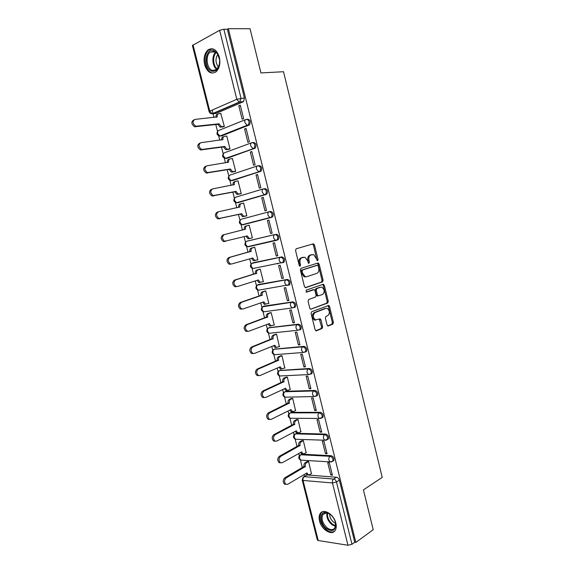 <?xml version="1.0" encoding="UTF-8"?>
<svg xmlns="http://www.w3.org/2000/svg" width="574" height="574" viewBox="0 0 574 574"><rect width="100%" height="100%" fill="white"/><g stroke="black" fill="none" stroke-linecap="round" stroke-linejoin="round"><path stroke-width="0.86" d="M317.637 260.711L318.046 259.556L314.48 244.983L313.217 243.871L296.162 248.786L295.538 250.472L299.226 265.41L300.137 266.185L300.575 264.994L300.094 263.064C299.614 260.287 300.274 258.479 302.06 257.647L304.988 257.281L307.628 260.74L308.661 263.401L309.408 262.239L308.941 260.338C308.468 257.59 309.106 255.81 310.857 254.992L313.684 254.626L317.637 260.711M316.999 260.452L313.447 245.198L312.5 244.079M299.499 265.956L299.061 263.265L300.094 263.064M308.353 263.172L307.908 260.539L308.941 260.338M302.003 460.204L300.79 460.133C298.502 458.942 298.157 457.32 299.764 455.29L300.869 454.759L330.115 456.316C332.482 457.227 333.358 458.87 332.741 461.252L333.767 460.642C334.384 458.26 333.508 456.624 331.141 455.713L301.895 454.185L300.697 454.766M327.295 439.619L328.357 439.017C329.017 436.599 328.149 434.949 325.759 434.066L296.636 433.313L295.517 433.865M321.813 417.894L322.925 417.291C323.621 414.823 322.76 413.165 320.357 412.304L291.355 412.34L290.322 412.857M316.339 396.06L317.458 395.457C318.197 392.939 317.35 391.267 314.918 390.442L286.046 391.267L285.106 391.705M310.857 374.112L311.962 373.516C312.744 370.947 311.912 369.269 309.458 368.465L279.875 370.46M305.375 352.049L306.437 351.467C307.269 348.849 306.444 347.155 303.962 346.373L274.63 349.107M299.865 329.878L300.876 329.311C301.759 326.635 300.948 324.927 298.444 324.174L269.357 327.661M294.326 307.592L295.294 307.04C296.227 304.313 295.431 302.584 292.898 301.859L264.076 306.107M288.758 285.199L289.676 284.661C290.666 281.877 289.884 280.134 287.323 279.438L258.766 284.46M283.161 262.684L284.03 262.167C285.077 259.326 284.309 257.568 281.719 256.894L253.435 262.705M219.361 57.163C216.75 49.594 212.968 47.168 208.018 49.895C204.466 53.303 203.325 58.225 204.609 64.668C207.228 72.274 211.045 74.656 216.061 71.815C219.512 68.435 220.61 63.556 219.361 57.163M335.847 523.122C333.91 514.232 323.284 507.925 320.163 513.615C319.015 515.495 318.8 517.935 319.517 520.927C321.404 529.687 332.037 536.195 335.245 530.34C336.35 528.482 336.551 526.071 335.847 523.122M327.072 324.97L328.314 325.967L332.855 324.116L333.415 322.401L329.512 306.444L328.78 305.447L311.689 311.718L311.086 313.461L315.119 329.813L316.396 330.811L322.057 328.507L322.638 326.764L320.938 319.847L320.213 318.85L315.413 319.897C312.787 317.372 312.665 314.925 315.054 312.557L325.967 308.389L327.316 308.425C329.914 310.886 330.057 313.304 327.747 315.671L325.96 316.374L325.379 318.089L327.072 324.97M228.337 28.7L250.063 28.743L260.926 72.941L283.534 71.721L382.227 477.381L363.421 489.88L373.208 529.702L355.851 542.416L228.337 28.7L227.354 29.231L223.86 29.231L241.023 98.226L239.781 102.115L212.689 113.803L211.519 113.745M322.523 281.891L323.097 280.22L319.158 264.105L317.903 263.028L300.991 268.367L300.374 270.074L304.45 286.584L305.748 287.653L322.523 281.891L321.476 282.064L322.057 280.392L318.118 264.298L317.279 263.222M324.346 285.328L328.271 301.364L327.697 303.058L310.548 309.271L309.802 308.252L308.066 301.228L308.668 299.492L315.528 297.016L316.116 295.309L314.983 290.688L314.215 289.655L306.545 292.144L306.064 290.193L323.105 284.281L324.346 285.328L323.306 285.493L327.223 301.508L328.271 301.364M303.998 476.664L307.126 474.949L336.5 477.252L333.623 479.039C334.979 479.312 335.926 480.295 336.479 481.981L351.97 544.281L347.973 545.257L318.226 540.521L317.336 539.976L302.197 480.043L303.05 480.452L318.226 540.521M212.15 110.079L213.047 113.652M213.076 113.767L214.002 117.44M215.795 124.522L217.532 131.41M218.637 135.794L219.749 140.207M221.507 147.181L223.178 153.803M224.276 158.151L225.467 162.865M227.196 169.732L228.796 176.082M229.887 180.401L231.15 185.402M232.857 192.161L234.393 198.245M235.476 202.536L236.811 207.831M238.483 214.482L239.954 220.294M241.03 224.57L242.436 230.145M244.094 236.703L245.485 242.235M246.562 246.497L248.025 252.28M249.683 258.867L250.996 264.062M252.065 268.309L253.579 274.3M255.251 280.93L256.478 285.787M257.547 290.028L259.104 296.213M260.79 302.878L261.923 307.399M262.992 311.632L264.607 318.01M266.293 324.719L267.355 328.902M268.417 333.135L270.074 339.708M271.775 346.445L272.75 350.298M273.82 354.538L275.52 361.29M277.235 368.07L278.125 371.593M279.194 375.834L280.944 382.772M282.659 389.588L283.463 392.781M284.539 397.029L286.333 404.146M288.062 410.998L288.787 413.861M289.863 418.123L291.7 425.413M293.436 432.301L294.075 434.841M295.158 439.117L297.038 446.579M298.789 453.503L299.341 455.713M300.424 460.011L302.354 467.645M304.105 474.598L304.55 476.341M355.851 542.416L354.754 542.243L351.97 544.281M243.168 101.813L216.061 113.473L212.143 113.774L239.229 102.072L243.613 101.526L239.229 102.072L236.825 99.288L219.634 30.3L223.86 29.231M193.029 44.837L209.768 111.119L209.101 111.6L192.398 45.489L219.634 30.3M222.927 126.919L224.355 126.445L220.76 113.537M238.806 105.831L242.142 119.213L243.62 118.61L240.284 105.2L238.806 105.831L240.406 105.688M244.581 128.999L247.896 142.316L249.389 141.756L246.067 128.418L244.581 128.999L246.16 128.806M228.581 149.391L230.016 148.96L226.759 135.981L226.378 136.131M250.321 152.053L253.622 165.298L255.121 164.788L251.814 151.514L250.321 152.053L251.886 151.816M234.206 171.755L235.649 171.361L232.405 158.453L231.939 158.618M256.04 174.984L259.319 188.157L260.826 187.698L257.539 174.496L256.04 174.984L257.59 174.697M239.803 194.005L241.252 193.653L238.023 180.803L237.392 181.011M261.722 197.793L264.987 210.902L266.501 210.493L263.229 197.356L261.722 197.793L263.258 197.47M245.378 216.147L246.827 215.831L243.613 203.045L242.544 203.354M267.376 220.495L270.627 233.532L272.148 233.173L268.89 220.1L267.376 220.495L268.897 220.122M249.181 225.18L247.738 225.553L249.181 225.202L252.373 237.901L250.931 238.246L252.373 237.901M270.627 233.532L272.141 233.144M276.238 256.047L277.766 255.731L274.53 242.73L273.002 243.075L276.238 256.047L277.737 255.617M256.858 260.072L257.898 259.857L254.713 247.2L253.285 247.602M281.82 278.447L283.355 278.182L280.134 265.245L278.605 265.54L281.82 278.447L283.305 277.974M262.756 281.82L263.387 281.705L260.223 269.113L258.788 269.479M277.249 263.846L278.232 263.552M287.373 300.74L288.916 300.511L285.709 287.639L284.173 287.897L287.373 300.74L288.844 300.224M268.381 303.517L268.854 303.452L265.705 290.918L264.262 291.24M292.898 322.911L294.448 322.732L291.262 309.924L289.712 310.132L292.898 322.911L294.354 322.351M273.906 325.128L274.293 325.085L271.158 312.615L269.715 312.902M298.401 344.974L299.951 344.838L296.78 332.102L295.23 332.26L298.401 344.974L299.836 344.378M279.366 346.646L276.582 334.204L275.133 334.455M303.868 366.93L305.433 366.836L302.276 354.158L300.719 354.28L303.868 366.93L305.296 366.291M284.79 368.056L281.985 355.693L280.528 355.902M309.314 388.77L310.878 388.727L307.743 376.114L306.172 376.185L309.314 388.77L310.728 388.096M290.171 389.366L287.359 377.068L285.902 377.247M314.724 410.503L316.303 410.503L313.182 397.954L311.603 397.983L314.724 410.503L316.123 409.786M295.524 410.575L292.704 398.349L291.24 398.485M320.113 432.129L321.698 432.172L318.592 419.68L317.013 419.666L320.113 432.129L321.505 431.375M300.848 431.677L298.028 419.515L296.557 419.616M325.48 453.647L327.065 453.733L323.973 441.306L322.387 441.248L325.48 453.647L326.85 452.857M306.143 452.685L303.323 440.588L301.852 440.653M330.811 475.064L332.411 475.186L329.333 462.816L327.74 462.723L330.811 475.064L332.174 474.224M311.409 473.586L308.597 461.553L307.112 461.582M246.662 241.281L274.953 234.529C277.572 235.182 278.325 236.962 277.22 239.867L275.42 240.305L273.611 237.995C273.296 236.194 273.748 235.039 274.953 234.529L247.014 241.137C245.808 241.632 245.356 242.752 245.665 244.488L247.451 246.698L248.434 246.748L247.581 246.669M269.385 211.698L270.426 211.462C273.073 212.086 273.812 213.887 272.643 216.85L242.034 224.771M264.736 188.566C267.412 189.176 268.13 190.991 266.903 194.019L238.504 202.557L236.452 202.758M259.01 165.556C261.722 166.144 262.426 167.981 261.127 171.074L232.936 180.451L230.798 180.616M253.263 142.431C256.004 142.991 256.686 144.849 255.322 148.006L227.333 158.237L225.123 158.367M247.487 119.177C250.257 119.722 250.917 121.602 249.482 124.831L221.715 135.909L219.426 136.002M254.44 268.209L255.043 268.223M276.517 240.334L278.354 239.566C279.459 236.66 278.706 234.888 276.087 234.235M248.779 246.397L249.561 246.44M226.838 158.316L227.333 158.237M221.069 135.995L221.715 135.909M354.754 542.243L339.342 480.18C338.796 478.494 337.849 477.518 336.5 477.252M227.354 29.231L244.416 97.946L243.613 101.526M215.272 113.552L216.061 113.473M311.617 254.698L312.256 254.569M307.908 260.539C307.427 257.798 308.066 256.018 309.817 255.2L311.216 254.777M302.878 257.339L303.495 257.217M299.061 263.265C298.573 260.488 299.233 258.687 301.027 257.855L302.455 257.425M305.239 287.639L321.476 282.064M318.24 266.02L317.365 265.267L302.527 269.995L302.103 271.186L302.598 273.217L305.167 276.618L306.753 276.682L316.855 273.353C318.577 272.499 319.201 270.72 318.728 268.008L318.24 266.02M316.439 265.439L317.365 265.267M305.712 276.862L304.127 276.797L301.558 273.403L301.063 271.373L301.486 270.182L316.324 265.461M310.505 309.25L326.656 303.201L327.223 301.508M312.909 289.762L306.107 292.094M322.509 294.498C324.862 292.144 324.697 289.719 322.014 287.23L320.723 287.187L316.877 288.535L316.288 290.236L317.415 294.842L318.175 295.868L322.509 294.498M320.306 287.251L320.723 287.187M318.053 295.883L317.128 296.019L316.374 294.993L315.241 290.394L315.829 288.693L319.675 287.352M323.306 285.493L322.559 284.467M315.822 320.062L314.365 320.019C311.732 317.494 311.61 315.054 314 312.687L324.92 308.525M315.75 330.753L321.002 328.622L321.591 326.879L319.237 319.008M327.682 325.903L331.801 324.231L332.368 322.523L328.464 306.588L327.797 305.612M223.3 126.876L220.165 127.134L217.804 124.3L219.024 123.797L221.377 126.632L224.348 126.395M221.105 113.508L218.723 113.745C217.446 114.054 216.965 115.094 217.281 116.874L194.895 119.421C192.168 121.48 192.498 123.754 195.885 126.244L219.024 123.797M217.804 124.3L194.679 126.761C191.293 124.271 190.963 122.004 193.689 119.944M216.032 117.232C215.795 115.532 216.283 114.542 217.51 114.262L217.876 114.104M229.026 149.326L225.761 149.663L223.501 146.901L224.728 146.442L226.981 149.204L230.002 148.91M226.78 136.081L224.42 136.382C223.157 136.72 222.683 137.782 222.992 139.561L200.821 142.704C198.138 144.756 198.432 147.016 201.704 149.484L224.728 146.442M223.501 146.901L200.484 149.958C197.219 147.489 196.925 145.236 199.608 143.184M221.751 139.948C221.478 138.212 221.966 137.186 223.207 136.856L223.717 136.655M234.773 171.655L231.329 172.078L229.177 169.395L230.404 168.971L232.556 171.662L235.634 171.303M232.427 158.539L230.088 158.905C228.839 159.278 228.366 160.354 228.674 162.126L206.712 165.857C204.079 167.909 204.337 170.162 207.487 172.609L230.404 168.971M229.177 169.395L206.267 173.032C203.117 170.593 202.859 168.347 205.492 166.302M227.448 162.55C227.146 160.785 227.613 159.715 228.868 159.342L229.543 159.098M213.808 50.512L217.245 53.195L219.612 59.639C219.713 67.89 217.116 71.75 211.806 71.219C203.16 68.823 205.105 47.326 213.808 50.512M218.974 56.704L217.474 53.755L214.296 51.273L210.235 52.069C205.09 55.664 206.712 68.909 212.437 70.437L216.663 69.605L219.419 64.668M212.244 48.704L208.943 49.945C202.557 54.401 204.566 70.824 211.662 72.74M218.572 67.101C215.393 62.968 215.15 58.706 217.855 54.322M329.899 514.089C332.791 516.327 334.678 519.269 335.568 522.914C335.998 530.247 333.071 532.227 326.785 528.876C319.661 523.962 319.044 511.19 326.046 512.424L329.899 514.089M330.014 514.168L326.678 512.797L322.818 514.498C321.038 519.054 322.552 523.56 327.352 528.023C330.624 530.233 333.135 530.182 334.9 527.872L335.553 522.871M335.625 523.33L333.846 522.362C331.033 520.022 329.627 517.21 329.634 513.924M322.251 511.829L320.945 513.185C318.735 518.824 320.608 524.414 326.556 529.96C329.627 532.141 332.289 532.564 334.549 531.223M240.642 193.833L236.868 194.385L234.816 191.773L236.05 191.393L238.11 194.005L241.238 193.589M238.045 180.889L235.727 181.312C234.486 181.728 234.02 182.812 234.328 184.577L212.574 188.903C209.991 190.948 210.213 193.187 213.248 195.605L236.05 191.393M234.816 191.773L212.021 195.992C208.986 193.574 208.764 191.343 211.347 189.298M233.116 185.036L233.101 184.972C232.793 183.214 233.259 182.123 234.501 181.714L235.347 181.441M246.82 215.81L242.393 216.577L240.427 214.045L241.668 213.7L243.634 216.24L246.813 215.759M243.634 203.124L241.338 203.612C240.111 204.057 239.652 205.162 239.961 206.92L218.407 211.82C215.867 213.872 216.061 216.097 218.981 218.493L241.668 213.7M240.427 214.045L217.747 218.838C214.827 216.448 214.633 214.224 217.173 212.179L218.156 211.892M238.755 207.408L238.719 207.271C238.411 205.521 238.87 204.416 240.104 203.971L241.123 203.677M249.195 225.252L246.928 225.804C245.708 226.278 245.249 227.397 245.557 229.148L224.212 234.623C221.715 236.675 221.88 238.892 224.692 241.259L247.258 235.892L249.138 238.361L250.099 238.411L248.851 238.712L247.889 238.662L246.016 236.215M250.099 238.411L252.359 237.823M225.919 241.331L223.451 241.561C220.638 239.2 220.473 236.99 222.97 234.938L224.212 234.623M244.366 229.672L244.316 229.464C244.007 227.713 244.459 226.601 245.679 226.12L246.928 225.804M255.408 260.474L253.356 260.639L251.591 258.329M254.727 247.265L252.481 247.882C251.276 248.384 250.824 249.518 251.132 251.268L229.987 257.31C227.534 259.369 227.67 261.565 230.382 263.911L231.681 263.983L252.818 257.977L254.612 260.381L257.877 259.778M230.432 264.241L229.134 264.176C226.421 261.837 226.292 259.642 228.739 257.59L249.877 251.541C249.575 249.798 250.02 248.671 251.225 248.162L252.481 247.882M254.72 247.215L251.225 248.162M249.934 251.756L251.182 251.477M259.886 282.552L258.809 282.508L257.138 280.334M260.237 269.177L258.006 269.845C256.815 270.39 256.37 271.531 256.671 273.274L235.727 279.882C233.324 281.942 233.431 284.13 236.043 286.455L237.414 286.519L258.357 279.954L260.065 282.286L263.366 281.626M236.158 286.742L234.788 286.677C232.176 284.36 232.068 282.171 234.472 280.119L255.416 273.511C255.114 271.775 255.559 270.634 256.75 270.089L258.006 269.845M259.577 269.242L256.75 270.089M255.466 273.726L256.729 273.489M265.719 290.975L263.509 291.707C262.325 292.281 261.887 293.436 262.189 295.172L241.439 302.34C239.085 304.407 239.164 306.588 241.683 308.877L243.125 308.941L263.861 301.824L265.497 304.084L268.833 303.366M265.367 304.313L264.234 304.27L262.655 302.233M241.855 309.121L240.42 309.063C237.901 306.774 237.823 304.593 240.183 302.534L260.926 295.373C260.625 293.637 261.062 292.482 262.246 291.908L263.509 291.707M264.793 291.068L262.246 291.908M260.976 295.581L262.246 295.38M271.172 312.665L268.984 313.454C267.807 314.057 267.376 315.226 267.678 316.963L247.129 324.683C244.818 326.757 244.868 328.924 247.294 331.191L248.8 331.248L269.342 323.578L270.906 325.781L274.272 324.992M270.82 325.96L269.629 325.932L268.144 324.023M247.53 331.392L246.024 331.334C243.606 329.074 243.548 326.907 245.859 324.834L266.408 317.128C266.106 315.399 266.537 314.229 267.714 313.626L268.984 313.454M270.124 312.758L267.714 313.626M266.458 317.336L267.728 317.171M276.596 334.247L274.429 335.094C273.267 335.733 272.837 336.916 273.138 338.646L252.782 346.911C250.515 348.992 250.551 351.152 252.883 353.397L254.447 353.441L274.795 345.225L276.288 347.37L279.682 346.517M276.245 347.507L275.011 347.478L273.611 345.706M253.17 353.548L251.613 353.498C249.274 351.259 249.238 349.1 251.512 347.026L271.861 338.775C271.559 337.046 271.99 335.862 273.152 335.23L274.429 335.094M275.477 334.326L273.152 335.23M271.918 338.983L273.195 338.854M281.992 355.729L279.847 356.633C278.699 357.301 278.275 358.499 278.577 360.221L258.415 369.025C256.183 371.113 256.198 373.272 258.451 375.489L260.065 375.525L280.227 366.772L281.647 368.852L285.063 367.934M281.64 368.946L280.363 368.931L279.057 367.281M258.752 375.604L257.166 375.554C254.913 373.337 254.906 371.191 257.13 369.104L277.292 360.314C276.991 358.592 277.414 357.394 278.562 356.727L279.847 356.633M280.822 355.78L278.562 356.727M277.342 360.515L278.627 360.429M287.366 377.104L285.242 378.065C284.101 378.761 283.685 379.974 283.987 381.688L264.011 391.03C261.823 393.133 261.823 395.278 263.99 397.466L265.654 397.495L285.622 388.211L286.986 390.234L288.306 390.241L290.422 389.251M287.014 390.284L285.694 390.27L284.474 388.741M264.248 397.574L262.705 397.495C260.531 395.307 260.539 393.161 262.72 391.066L282.695 381.746C282.394 380.031 282.817 378.818 283.951 378.123L285.242 378.065M286.161 377.125L283.951 378.123M282.745 381.947L284.037 381.897M292.711 398.37L290.609 399.389C289.483 400.121 289.066 401.341 289.368 403.056L269.579 412.921C267.434 415.038 267.412 417.176 269.515 419.343L271.222 419.357L290.996 409.542L292.302 411.508L293.658 411.508L295.754 410.46M292.331 411.522L291.004 411.515L289.863 410.101M269.715 419.436L268.216 419.336C266.121 417.169 266.142 415.031 268.288 412.921L288.069 403.07C287.768 401.362 288.184 400.143 289.31 399.411L290.609 399.389M291.477 398.37L289.31 399.411M288.119 403.278L289.418 403.257M298.035 419.537L295.947 420.613C294.828 421.373 294.419 422.608 294.72 424.315L275.125 434.705C273.023 436.828 272.98 438.966 275.003 441.112L276.754 441.112L296.342 430.765L297.59 432.681L298.982 432.674L301.056 431.569M296.292 432.653L297.59 432.681L296.292 432.653L295.23 431.361M275.161 441.184L273.705 441.062C271.681 438.923 271.717 436.792 273.827 434.669L293.422 424.294C293.12 422.586 293.529 421.359 294.649 420.599L295.947 420.613M296.772 419.508L294.649 420.599M293.472 424.502L294.771 424.516M303.33 440.602L301.264 441.729C300.159 442.518 299.75 443.767 300.051 445.467L280.643 456.38C278.577 458.518 278.519 460.649 280.478 462.766L282.264 462.752L301.666 451.889L302.864 453.754L304.285 453.733L306.337 452.57M302.828 453.74L301.551 453.69L300.568 452.506M280.586 462.823L279.165 462.68C277.213 460.563 277.264 458.439 279.33 456.308L298.745 445.417C298.444 443.716 298.853 442.468 299.958 441.679L301.264 441.729M302.053 440.538L299.958 441.679M298.796 445.618L300.102 445.675M308.597 461.561L306.552 462.744C305.454 463.562 305.052 464.825 305.354 466.526L286.125 477.948C284.101 480.101 284.03 482.225 285.924 484.32L287.739 484.284L306.961 472.911L308.109 474.727L309.558 474.691L311.596 473.471M308.037 474.691L306.796 474.626L305.885 473.55M285.988 484.356L284.604 484.198C282.717 482.103 282.788 479.986 284.812 477.833L304.041 466.432C303.746 464.739 304.141 463.483 305.239 462.666L306.552 462.744M307.305 461.474L305.239 462.666M304.091 466.633L305.404 466.727M317.006 259.757L318.046 259.556M299.535 265.188L300.575 264.994M308.374 262.44L309.408 262.239M301.895 454.185L300.869 454.759C299.772 455.562 299.37 456.811 299.664 458.497L300.79 460.133L330.072 461.891L328.938 460.197C328.629 458.439 329.024 457.148 330.115 456.316L331.141 455.713M296.83 439.289L295.56 439.246C293.221 438.062 292.876 436.441 294.527 434.389L295.596 433.865L324.726 434.64C327.115 435.523 327.984 437.18 327.324 439.598L326.161 440.208M296.636 433.313L295.596 433.865C294.491 434.64 294.082 435.867 294.383 437.56L295.56 439.246L324.712 440.222L323.528 438.479C323.219 436.721 323.621 435.444 324.726 434.64L325.759 434.066M291.635 418.274L290.3 418.267C287.911 417.083 287.567 415.454 289.267 413.388L290.308 412.864L319.309 412.849C321.72 413.711 322.574 415.375 321.878 417.843L320.644 418.446M291.355 412.34L290.308 412.864C289.188 413.61 288.779 414.83 289.074 416.53L290.3 418.267L319.338 418.453L318.096 416.652C317.788 414.887 318.19 413.624 319.309 412.849L320.357 412.304M286.031 397.158L285.027 397.179C282.58 396.003 282.229 394.367 283.987 392.286L284.984 391.762L313.863 390.959C316.296 391.784 317.142 393.463 316.403 395.981L313.935 396.569L312.629 394.718C312.328 392.946 312.737 391.69 313.863 390.959L314.918 390.442M286.046 391.267L284.984 391.762C283.857 392.48 283.441 393.685 283.743 395.393L285.027 397.179L313.935 396.569L317.458 395.457M280.528 375.956L279.732 375.992C277.22 374.822 276.869 373.179 278.677 371.069L279.638 370.56L308.389 368.946C310.843 369.756 311.682 371.443 310.893 374.011L308.503 374.585L307.14 372.669C306.832 370.897 307.248 369.656 308.389 368.946L309.458 368.465M280.708 370.094L279.638 370.56C278.505 371.242 278.081 372.44 278.383 374.148L279.732 375.992L308.503 374.585L311.962 373.516M275.054 354.653L274.408 354.703C271.832 353.534 271.48 351.884 273.346 349.753L274.272 349.257L302.885 346.832C305.368 347.607 306.193 349.308 305.361 351.927L303.05 352.486L301.623 350.506C301.314 348.727 301.737 347.5 302.885 346.832L303.962 346.373M275.348 348.813L274.272 349.257C273.116 349.903 272.693 351.087 272.994 352.802L274.408 354.703L303.05 352.486L306.437 351.467M269.579 333.257L269.062 333.315C266.422 332.145 266.063 330.488 267.986 328.328L268.876 327.84L297.354 324.597C299.865 325.35 300.676 327.065 299.793 329.741L297.576 330.272L296.084 328.235C295.768 326.448 296.191 325.236 297.354 324.597L298.444 324.174M269.959 327.431L268.876 327.84C267.714 328.464 267.283 329.634 267.584 331.356L269.062 333.315L297.576 330.272L300.876 329.311M264.097 311.761L263.696 311.818C260.983 310.656 260.618 308.984 262.605 306.796L291.8 302.254C294.333 302.979 295.129 304.708 294.197 307.442L292.073 307.951L290.509 305.849C290.193 304.062 290.623 302.864 291.8 302.254L292.898 301.859M264.549 305.942L263.452 306.322C262.275 306.918 261.844 308.073 262.146 309.795L263.696 311.818L292.073 307.951L295.294 307.04M258.609 290.164L258.307 290.214C255.516 289.059 255.143 287.373 257.202 285.156L286.211 279.796C288.772 280.499 289.554 282.243 288.571 285.027L286.548 285.515L284.905 283.348C284.589 281.554 285.027 280.37 286.211 279.796L287.323 279.438M259.111 284.345L257.999 284.704C256.815 285.264 256.377 286.404 256.678 288.134L258.307 290.214L289.676 284.661M253.098 268.474L252.89 268.51C250.02 267.355 249.647 265.654 251.771 263.409L280.6 257.224C283.183 257.898 283.958 259.663 282.91 262.505L280.995 262.971L279.273 260.732C278.957 258.931 279.402 257.762 280.6 257.224L281.719 256.894M253.643 262.648L252.524 262.971C251.326 263.502 250.881 264.628 251.182 266.365L252.89 268.51L284.03 262.167M307.126 474.949L304.249 476.664L333.623 479.039C332.54 479.907 332.145 481.22 332.454 482.971L303.05 480.452C302.756 478.759 303.158 477.503 304.249 476.664L303.115 477.188L302.197 480.043M347.973 545.257L332.454 482.971L336.479 481.981L339.342 480.18M209.101 111.6C209.582 113.035 210.593 113.76 212.143 113.774L209.768 111.119L236.825 99.288L244.416 97.946M320.751 418.424L319.338 418.453L322.925 417.291M276.288 240.384L248.434 246.748M271.882 217.309L242.902 224.829L241.991 224.786L240.119 222.504C239.81 220.76 240.269 219.655 241.482 219.189L269.177 211.756M266.192 194.45L237.356 202.801L236.51 202.758L234.544 200.405C234.235 198.654 234.694 197.564 235.928 197.133L263.301 188.882M260.481 171.468L231.774 180.667L230.999 180.623L228.94 178.198C228.631 176.448 229.098 175.371 230.339 174.97L257.403 165.908M254.741 148.372L226.163 158.417L225.467 158.381L223.308 155.884C222.999 154.119 223.473 153.057 224.721 152.698L251.484 142.818M248.972 125.154L220.531 136.06L219.907 136.024L217.646 133.455C217.338 131.69 217.819 130.642 219.081 130.312L245.543 119.614M246.296 119.313C249.066 119.851 249.733 121.738 248.298 124.967L247.157 125.247L244.868 122.549C244.553 120.719 245.026 119.636 246.296 119.313M252.086 142.596C254.827 143.156 255.509 145.021 254.146 148.178L252.861 148.494L250.68 145.882C250.357 144.052 250.831 142.955 252.086 142.596M257.848 165.757C260.553 166.345 261.256 168.182 259.965 171.274L258.537 171.626L256.456 169.086C256.14 167.264 256.6 166.159 257.848 165.757M263.581 188.803C266.257 189.406 266.975 191.228 265.748 194.256L264.191 194.636L262.203 192.175C261.887 190.36 262.347 189.233 263.581 188.803M269.278 211.727C271.925 212.358 272.664 214.152 271.502 217.123L269.816 217.532L267.922 215.142C267.606 213.334 268.058 212.193 269.278 211.727M333.767 460.642L331.643 461.855M326.068 440.229L324.712 440.222L328.357 439.017M331.363 461.926L330.072 461.891L332.741 461.252M309.817 255.2L310.857 254.992M301.027 257.855L302.06 257.647M313.447 245.198L314.48 244.983M318.118 264.298L319.158 264.105M322.057 280.392L323.097 280.22M301.486 270.182L302.527 269.995M301.063 271.373L302.103 271.186M301.558 273.403L302.598 273.217M326.656 303.201L327.697 303.058M312.672 289.798L313.713 289.64M315.829 288.693L316.877 288.535M315.241 290.394L316.288 290.236M316.374 294.993L317.415 294.842M314 312.687L315.054 312.557M319.89 319.969L320.938 319.847M321.591 326.879L322.638 326.764M321.002 328.622L322.057 328.507M316.009 330.854L316.396 330.811M328.464 306.588L329.512 306.444M332.368 322.523L333.415 322.401M331.801 324.231L332.855 324.116M327.948 326.003L328.314 325.967M217.862 124.515L219.074 124.013M220.76 127.17L221.98 126.675M216.577 117.175L217.281 116.874M195.44 126.811L196.645 126.294M223.559 147.123L224.778 146.657M226.436 149.699L227.663 149.247M222.116 139.898L222.992 139.561M201.345 150.008L202.565 149.541M229.227 169.61L230.454 169.194M232.083 172.121L233.309 171.705M227.512 162.535L228.674 162.126M207.221 173.09L208.448 172.666M216.836 69.461C212.122 66.469 211.462 55.463 215.846 52.076M216.341 52.485C212.323 55.85 212.925 66.024 217.281 69.023M335.525 526.336L332.081 524.787C328.012 521.264 326.297 517.282 326.936 512.833M327.539 512.969C327.072 517.224 328.751 520.984 332.568 524.263L335.639 525.712M234.866 191.989L236.101 191.608M237.701 194.428L238.935 194.048M233.101 184.972L234.328 184.577M213.069 196.057L214.303 195.669M240.477 214.26L241.719 213.915M243.29 216.62L244.531 216.283M238.719 207.271L239.961 206.92M218.888 218.902L220.122 218.558M246.067 236.409L247.315 236.108M244.316 229.464L245.557 229.148M251.62 258.458L252.876 258.192M249.877 251.541L251.132 251.268M228.739 257.59L229.987 257.31M257.152 280.392L258.408 280.162M255.416 273.511L256.671 273.274M234.472 280.119L235.727 279.882M262.741 302.204L263.918 302.032M260.926 295.373L262.189 295.172M240.183 302.534L241.439 302.34M268.496 323.894L269.4 323.786M266.408 317.128L267.678 316.963M245.859 324.834L247.129 324.683M274.121 345.498L274.853 345.433M271.861 338.775L273.138 338.646M251.512 347.026L252.782 346.911M279.66 367.016L280.277 366.98M277.292 360.314L278.577 360.221M257.13 369.104L258.415 369.025M285.149 388.433L285.68 388.411M282.695 381.746L283.987 381.688M262.72 391.066L264.011 391.03M290.58 409.743L291.047 409.743M288.069 403.07L289.368 403.056M268.288 412.921L269.579 412.921M295.976 430.959L296.399 430.974M293.422 424.294L294.72 424.315M273.827 434.669L275.125 434.705M301.336 452.075L301.716 452.097M298.745 445.417L300.051 445.467M279.33 456.308L280.643 456.38M304.041 466.432L305.354 466.526M284.812 477.833L286.125 477.948M209.044 49.873L208.018 49.895M249.482 124.831L247.157 125.247L219.907 136.024C216.821 135.242 216.176 133.555 217.969 130.98M255.322 148.006L225.467 158.381C222.418 157.527 221.822 155.848 223.673 153.33M261.127 171.074L230.999 180.623C227.986 179.705 227.433 178.019 229.356 175.565M266.903 194.019L236.51 202.758C233.525 201.775 233.03 200.082 235.01 197.686M272.643 216.85L241.991 224.786C239.042 223.731 238.59 222.038 240.642 219.691M278.354 239.566L247.451 246.698C244.531 245.586 244.129 243.878 246.246 241.589M312.615 244.115L313.648 243.893M317.322 263.236L318.355 263.043M304.127 276.797L305.167 276.618M317.128 296.019L318.175 295.868M322.617 284.453L323.578 284.295M314.365 320.019L315.413 319.897M319.402 318.943L320.213 318.85M327.962 305.555L328.78 305.447M220.165 127.134L221.377 126.632M194.679 126.761L195.885 126.244M225.761 149.663L226.981 149.204M200.484 149.958L201.704 149.484M231.329 172.078L232.556 171.662M206.267 173.032L207.487 172.609M217.474 53.755L217.245 53.195M215.637 51.933L210.235 52.069M325.372 512.812L322.818 514.498M326.678 512.797L326.046 512.424M236.868 194.385L238.11 194.005M212.021 195.992L213.248 195.605M242.393 216.577L243.634 216.24M217.747 218.838L218.981 218.493M247.889 238.662L249.138 238.361M223.451 241.561L224.692 241.259M253.356 260.639L254.612 260.381M229.134 264.176L230.382 263.911M258.809 282.508L260.065 282.286M234.788 286.677L236.043 286.455M264.234 304.27L265.497 304.084M240.42 309.063L241.683 308.877M269.629 325.932L270.906 325.781M246.024 331.334L247.294 331.191M275.011 347.478L276.288 347.37M251.613 353.498L252.883 353.397M280.363 368.931L281.647 368.852M257.166 375.554L258.451 375.489M285.694 390.27L286.986 390.234M262.705 397.495L263.99 397.466M291.004 411.515L292.302 411.508M268.216 419.336L269.515 419.343M273.705 441.062L275.003 441.112M301.551 453.69L302.864 453.754M279.165 462.68L280.478 462.766M306.796 474.626L308.109 474.727M284.604 484.198L285.924 484.32"/></g></svg>
